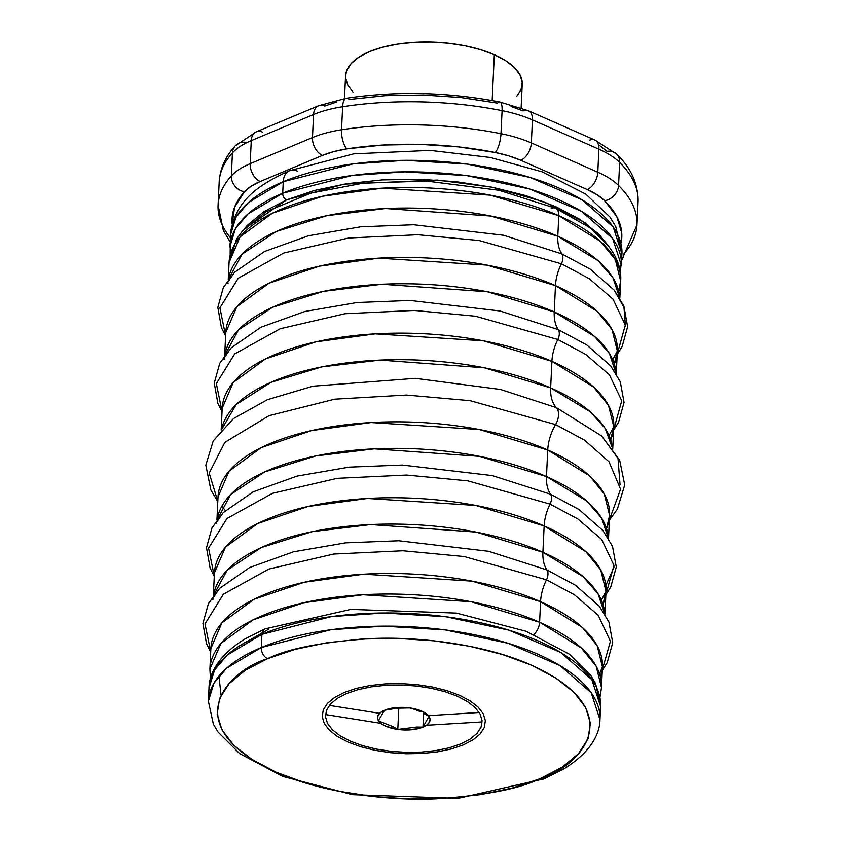 <?xml version="1.0" encoding="UTF-8"?>
<svg xmlns="http://www.w3.org/2000/svg" width="841" height="841" viewBox="0 0 841 841"><rect width="100%" height="100%" fill="white"/><g stroke="black" fill="none" stroke-linecap="round" stroke-linejoin="round"><path stroke-width="1.26" d="M244.121 229.141L286.466 199.916A5.466 3.679 -112.7 0 1 282.713 193.22L247.906 214.013L235.343 228.92L229.803 246.918A196.006 83.911 2.7 0 1 282.713 193.22L283.259 181.698A196.006 83.911 -177.3 0 0 230.35 235.396L235.89 217.388L248.442 202.492L283.259 181.698A18.229 12.247 -112.7 0 1 289.409 170.776A18.229 12.247 67.3 0 0 283.259 181.698L352.831 163.932L405.436 160.326L467.344 164.111L530.219 177.493L582.025 199.801L613.205 226.996L621.93 253.866L621.194 259.606A196.006 83.911 -177.3 0 0 621.93 253.866A196.006 83.911 -177.3 0 0 499.975 169.693A196.006 83.911 -177.3 0 0 283.259 181.698L282.713 193.22A196.006 83.911 2.7 0 1 499.438 181.214A196.006 83.911 2.7 0 1 621.383 265.388L612.668 238.518L581.478 211.322L529.672 189.015L466.797 175.632L404.889 171.848L352.284 175.454L282.713 193.22A5.466 3.679 67.3 0 0 286.466 199.916L344.095 184.137L437.267 180.069L492.269 187.238L544.201 201.882L584.842 222.644L608.81 246.35L598.792 234.103L580.143 219.522L555.544 206.539L525.951 195.648L492.49 187.28L456.442 181.74L419.207 179.259L382.203 179.911L346.86 183.695L314.534 190.444L286.466 199.916L263.738 211.732L247.222 225.451L244.111 229.151M289.409 170.776A18.229 12.247 -112.7 0 1 297.325 171.091M599.969 719.686L591.244 692.816L560.053 665.62L508.248 643.312L445.373 629.93L383.464 626.146L330.86 629.751L261.288 647.517A9.114 6.129 67.3 0 0 267.543 658.671C287.927 648.569 322.545 641.872 371.407 638.571C419.743 636.29 485.741 644.584 531.48 665.168C630.571 710.319 582.845 765.447 540.017 778.692A9.114 6.129 67.3 0 0 543.98 778.85A9.114 6.129 -112.7 0 1 540.017 778.692C519.643 788.795 485.026 795.491 436.153 798.792C387.827 801.074 321.83 792.769 276.09 772.196C176.999 727.045 224.726 671.917 267.543 658.671A9.114 6.129 -112.7 0 1 261.288 647.517A196.006 83.911 2.7 0 1 478.014 635.512A196.006 83.911 2.7 0 1 599.969 719.686C599.875 733.31 591.318 751.949 564.038 768.779L543.927 778.871L458.082 798.351L352.516 794.65L282.755 776.422L239.643 753.568L217.987 731.996L213.351 724.112L208.379 701.215A196.006 83.911 2.7 0 1 261.288 647.517L261.908 634.345L261.288 647.517L226.481 668.311L213.929 683.218L208.379 701.215L208.999 688.054L214.55 670.046L227.102 655.139L261.908 634.345L331.48 616.579L384.085 612.973L445.993 616.768L508.868 630.151L560.674 652.448L591.864 679.644L600.59 706.514A196.006 83.911 -177.3 0 0 478.634 622.34A196.006 83.911 -177.3 0 0 261.908 634.345A9.114 6.129 -112.7 0 1 264.989 628.889A9.114 6.129 67.3 0 0 261.908 634.345A196.006 83.911 -177.3 0 0 208.999 688.054C209.083 674.429 217.651 655.78 244.931 638.95L265.031 628.868L350.886 609.389L456.453 613.089L526.214 631.318L569.325 654.172L590.981 675.743L595.607 683.628L600.59 706.514L599.675 713.073A196.006 83.911 -177.3 0 0 600.59 706.514L599.969 719.686M264.989 628.889A9.114 6.129 -112.7 0 1 268.941 629.047L238.602 646.456M218.954 676.048L221.036 695.213M546.618 775.759A9.114 6.129 -112.7 0 1 543.98 778.85M540.017 778.692L562.314 767.097L578.513 753.641L588.006 738.85L590.414 723.281L585.641 707.533L573.888 692.206L555.607 677.909L531.48 665.168L502.445 654.498L469.625 646.277L434.271 640.853L397.74 638.414L361.451 639.055L326.781 642.766L295.075 649.389L267.543 658.671L245.257 670.266L229.057 683.722L219.564 698.514L217.157 714.083L221.919 729.83L233.672 745.158L251.964 759.455L276.09 772.196L305.125 782.866L337.945 791.087L373.299 796.511L409.819 798.95L446.119 798.309L480.779 794.598L512.495 787.975L540.017 778.692M457.357 696.232L467.47 701.573L475.144 707.575L480.074 713.998L482.072 720.611L481.063 727.139L477.089 733.352L470.287 738.997L460.942 743.854L449.388 747.754L436.09 750.529L421.541 752.085L406.319 752.359L390.991 751.328L376.169 749.058L362.397 745.61L350.213 741.131L340.09 735.791L332.426 729.788L327.485 723.365L325.488 716.753L326.497 710.225L330.481 704.012L337.283 698.366L346.629 693.51L358.182 689.609L371.48 686.834L386.03 685.278L401.252 685.005L416.568 686.035L431.401 688.306L445.173 691.754L457.357 696.232M521.126 107.837L522.24 84.195A88.431 37.856 -177.3 0 0 494.319 54.707L492.164 100.552L494.319 54.707L480.589 49.661L465.052 45.771L448.327 43.206L431.044 42.05L413.867 42.355L397.467 44.11L382.466 47.243L369.441 51.637L358.886 57.125L351.223 63.485L346.734 70.486L345.556 76.005M345.598 77.856L347.848 85.309L353.409 92.552M516.584 96.578L521.073 89.577L522.208 82.208L519.948 74.754L514.387 67.501L505.735 60.741L494.319 54.707A88.431 37.856 -177.3 0 0 399.591 43.795A88.431 37.856 -177.3 0 0 345.567 75.869L344.495 98.544M336.158 102.203L324.815 106.029A14.591 9.798 -112.7 0 0 318.56 105.745L346.387 98.239C396.931 90.796 448.074 92.047 499.817 102.003L528.348 110.728A14.591 8.82 113.8 0 1 532.427 119.895L598.887 149.172A91.164 39.022 2.7 0 1 619.659 162.439A209.682 89.766 2.7 0 1 638.077 201.777M636.994 224.82A209.682 89.766 -177.3 0 0 618.566 185.483L619.659 162.439A209.682 89.766 -177.3 0 1 638.077 201.84C638.193 183.832 631.055 167.927 616.632 154.134A14.591 11.911 134.7 0 1 619.659 162.439A14.591 11.911 -45.3 0 0 616.611 154.113A14.591 11.911 134.7 0 0 606.992 151.327L599.475 145.43M589.541 140.174A14.591 8.82 113.8 0 1 594.881 140.037A14.591 8.82 113.8 0 1 598.887 149.172A14.591 8.82 -66.2 0 0 594.797 139.995L528.348 110.728A14.591 8.82 113.8 0 0 523.091 110.907L511.118 106.513M499.88 102.013A14.591 4.373 101.3 0 1 502.077 110.644A14.591 4.373 -78.7 0 0 499.88 102.013A14.591 4.373 101.3 0 0 497.588 103.138L460.868 97.524L422.939 95.001L385.252 95.664L349.236 99.48A14.591 5.656 -98.8 0 0 346.313 98.25A14.591 5.656 81.2 0 0 342.634 106.723A209.682 89.766 2.7 0 1 502.077 110.644A91.164 39.022 2.7 0 1 532.427 119.895A14.591 8.82 -66.2 0 0 528.432 110.76M318.487 105.777A14.591 9.798 67.3 0 0 313.567 114.513A91.164 39.022 2.7 0 1 342.634 106.723A14.591 5.656 -98.8 0 1 346.313 98.25M621.625 260.311L636.984 224.883A209.682 89.766 2.7 0 0 618.566 185.483L619.659 162.439A91.164 39.022 -177.3 0 0 598.887 149.172L597.804 172.216L598.887 149.172L532.427 119.895L531.344 142.938L532.427 119.895A91.164 39.022 -177.3 0 0 502.077 110.644L500.994 133.687L502.077 110.644A209.682 89.766 -177.3 0 0 342.634 106.723L341.551 129.766L342.634 106.723A91.164 39.022 -177.3 0 0 313.567 114.513L312.474 137.556L250.187 163.659L312.474 137.556A91.164 39.022 2.7 0 1 341.551 129.766A209.682 89.766 2.7 0 1 500.994 133.687A91.164 39.022 2.7 0 1 531.344 142.938L597.804 172.216A14.591 8.82 113.8 0 1 587.218 189.561A14.591 8.82 -66.2 0 0 597.804 172.216A91.164 39.022 2.7 0 1 618.566 185.483A14.591 11.911 134.7 0 1 604.658 200.705A14.591 11.911 -45.3 0 0 618.566 185.483A91.164 39.022 -177.3 0 0 597.804 172.216L531.344 142.938A14.591 8.82 113.8 0 1 520.758 160.284L508.794 155.89L495.265 152.515A76.584 32.778 2.7 0 1 520.758 160.284A14.591 8.82 -66.2 0 0 531.344 142.938A91.164 39.022 -177.3 0 0 500.994 133.687A14.591 4.373 101.3 0 1 495.265 152.515L458.534 146.902L420.605 144.379L382.918 145.041L346.902 148.868A195.101 83.522 2.7 0 1 495.265 152.515A14.591 4.373 -78.7 0 0 500.994 133.687A209.682 89.766 -177.3 0 0 341.551 129.766A14.591 5.656 81.2 0 0 346.902 148.868L333.835 151.58L322.492 155.406A76.584 32.778 2.7 0 1 346.902 148.868A14.591 5.656 -98.8 0 1 341.551 129.766A91.164 39.022 -177.3 0 0 312.474 137.556A14.591 9.798 67.3 0 0 322.492 155.406L260.195 181.509A14.591 9.798 -112.7 0 1 250.187 163.659A14.591 9.798 67.3 0 0 260.195 181.509L251.017 186.281L244.374 191.832A14.591 12.436 -137.9 0 1 231.338 175.948A14.591 12.436 42.1 0 0 244.374 191.832L234.576 207.201L232.158 224.105A195.101 83.522 2.7 0 1 244.374 191.832A76.584 32.778 2.7 0 1 260.195 181.509L322.492 155.406A14.591 9.798 -112.7 0 1 312.474 137.556L313.567 114.513A14.591 9.798 -112.7 0 1 318.56 105.745L256.274 131.837A14.591 9.798 67.3 0 0 251.27 140.615L313.567 114.513L251.27 140.615A14.591 9.798 -112.7 0 1 256.19 131.879A14.591 9.798 -112.7 0 1 262.529 132.132M235.322 145.766A14.591 12.436 42.1 0 0 232.431 152.904A91.164 39.022 2.7 0 1 251.27 140.615A91.164 39.022 -177.3 0 0 232.431 152.904A14.591 12.436 -137.9 0 1 235.322 145.766A14.591 12.436 -137.9 0 1 246.697 142.455M219.165 182.14A209.682 89.766 2.7 0 1 232.431 152.904A209.682 89.766 -177.3 0 0 219.175 182.076C220.048 168.652 225.409 156.573 235.249 145.84L256.274 131.837M230.245 237.625A209.682 89.766 2.7 0 1 218.082 205.13A209.682 89.766 2.7 0 1 231.338 175.948A91.164 39.022 2.7 0 1 250.187 163.659A91.164 39.022 -177.3 0 0 231.338 175.948A209.682 89.766 -177.3 0 0 218.082 205.183M604.658 200.705A195.101 83.522 2.7 0 1 621.194 242.46L621.73 232.968L616.81 216.621L604.658 200.705A76.584 32.778 2.7 0 0 587.218 189.561L597.142 194.807L604.658 200.705M520.758 160.284L587.218 189.561L520.758 160.284M638.077 201.84L636.984 224.883A209.682 89.766 2.7 0 1 623.728 254.056A14.591 12.436 -137.9 0 1 621.636 260.226M231.338 175.948L232.431 152.904L231.338 175.948M250.187 163.659L251.27 140.615L250.187 163.659M613.615 430.15L618.555 422.277L624.054 402.429L620.301 381.793L610.671 365.898L586.713 344.894L558.287 329.63A9.114 5.509 113.8 0 1 557.825 339.501L585.704 354.408L609.42 374.823L621.741 400.768L613.625 430.024L621.741 400.768L609.42 374.823L585.704 354.408L557.825 339.501A36.468 22.045 -66.2 0 0 551.906 361.346L483.428 340.826L375.254 333.856L315.785 341.888L265.399 358.949L233.209 382.539L222.192 408.232L221.172 430.014M222.192 408.232A196.006 83.911 -177.3 0 1 341.951 337.136A196.006 83.911 -177.3 0 1 551.906 361.346L550.655 387.89L551.906 361.346L593.683 387.133L608.495 405.341L613.783 426.692L610.682 439.854A196.006 83.911 -177.3 0 0 613.783 426.692A196.006 83.911 -177.3 0 0 551.906 361.346A36.468 22.045 113.8 0 1 557.825 339.501L475.512 316.227L414.266 310.445L344.989 313.735L280.19 328.747L234.702 353.924L216.337 383.58L222.035 411.554L216.337 383.58L234.702 353.924L280.19 328.747L344.989 313.735L414.266 310.445L475.512 316.227L557.825 339.501A9.114 5.509 -66.2 0 0 558.287 329.63L499.996 310.981L410.145 300.458L356.941 302.539L304.852 311.485L260.92 327.244L231.012 347.995C224.579 357.11 222.423 360.726 224.526 358.844M620.048 484.731L618.009 458.334L601.557 435.911L556.385 407.633A36.468 22.045 113.8 0 1 550.655 387.89A196.006 83.911 2.7 0 0 346.355 362.923A196.006 83.911 2.7 0 0 221.572 429.572L236.142 404.574L270.865 382.35L321.851 366.886L380.164 360.095L484.448 367.811L550.655 387.89A196.006 83.911 2.7 0 1 612.395 448.001L605.184 428.416L590.277 411.775L550.655 387.89A36.468 22.045 -66.2 0 0 556.385 407.633L500.542 389.478L415.307 378.345L312.863 386.198L267.354 399.717L233.504 418.555L267.354 399.717L312.863 386.198L415.307 378.345L500.542 389.478L556.385 407.633A13.677 8.263 113.8 0 1 555.586 424.579L584.632 440.211L609.021 461.783L620.574 489.22L609.389 519.812L620.574 489.22L609.021 461.783L584.632 440.211L555.586 424.579A36.468 22.045 -66.2 0 0 547.733 450.019L479.244 429.499L371.07 422.539L311.601 430.571L261.215 447.622L229.025 471.212L218.019 496.905L216.925 520.001M218.019 496.905A196.006 83.911 -177.3 0 1 337.767 425.819A196.006 83.911 -177.3 0 1 547.733 450.019L546.482 476.563L547.733 450.019L589.499 475.806L604.311 494.014L609.599 515.375L606.508 528.526A196.006 83.911 -177.3 0 0 609.599 515.375A196.006 83.911 -177.3 0 0 547.733 450.019A36.468 22.045 113.8 0 1 555.586 424.579L470.14 400.673L406.403 395.049L334.792 399.17L269.067 415.664L224.81 442.408L209.188 473.084L217.808 501.352L209.188 473.084L224.81 442.408L269.067 415.664L334.792 399.17L406.403 395.049L470.14 400.673L555.586 424.579A13.677 8.263 -66.2 0 0 556.385 407.633L601.557 435.911L619.649 460.122L624.726 484.942L617.347 509.173L609.378 520.127M605.856 594.745L610.797 586.881L616.295 567.034L612.532 546.398L602.913 530.503L578.944 509.488L550.529 494.224A36.468 22.045 113.8 0 1 546.482 476.563A196.006 83.911 2.7 0 0 340.563 451.806A196.006 83.911 2.7 0 0 217.136 519.717L230.718 494.508L264.747 471.896L315.596 455.98L374.256 448.842L479.622 456.358L546.482 476.563A196.006 83.911 2.7 0 1 608.327 538.166L601.62 518.077L586.724 500.994L546.482 476.563A36.468 22.045 -66.2 0 0 550.529 494.224L492.227 475.585L402.376 465.062L349.173 467.144L297.083 476.09L253.162 491.838L223.254 512.6C216.82 521.704 214.655 525.32 216.768 523.449M214.434 572.826A196.006 83.911 -177.3 0 1 334.182 501.741A196.006 83.911 -177.3 0 1 544.148 525.94L542.908 552.274L544.148 525.94L585.925 551.738L600.726 569.935L606.014 591.297L602.965 604.353A196.006 83.911 -177.3 0 0 606.014 591.297A196.006 83.911 -177.3 0 0 544.148 525.94A36.468 22.045 113.8 0 1 550.067 504.106L467.754 480.831L406.508 475.049L337.22 478.329L272.421 493.341L226.944 518.529L208.579 548.174L214.276 576.159L208.579 548.174L226.944 518.529L272.421 493.341L337.22 478.329L406.508 475.049L467.754 480.831L550.067 504.106A9.114 5.509 -66.2 0 0 550.529 494.224A9.114 5.509 113.8 0 1 550.067 504.106L577.935 519.013L601.662 539.428L613.972 565.373L605.867 594.619L613.972 565.373L601.662 539.428L577.935 519.013L550.067 504.106A36.468 22.045 -66.2 0 0 544.148 525.94L475.659 505.43L367.496 498.461L308.016 506.492L257.64 523.544L225.441 547.134L214.434 572.826L213.351 595.712M602.282 670.466L607.223 662.592L612.721 642.745L608.968 622.109L599.339 606.224L575.381 585.21L546.955 569.946A36.468 22.045 113.8 0 1 542.908 552.274A196.006 83.911 2.7 0 0 336.989 527.528A196.006 83.911 2.7 0 0 213.561 595.428L227.144 570.219L261.183 547.617L312.032 531.701L370.681 524.563L476.059 532.08L542.908 552.274A196.006 83.911 2.7 0 1 604.763 613.877L598.046 593.788L583.149 576.705L542.908 552.274A36.468 22.045 -66.2 0 0 546.955 569.946L488.653 551.297L398.813 540.774L345.609 542.855L293.52 551.801L249.588 567.559L219.68 588.311C213.246 597.425 211.091 601.042 213.194 599.17M210.86 648.548A196.006 83.911 -177.3 0 1 330.618 577.462A196.006 83.911 -177.3 0 1 540.574 601.662L539.607 622.235L540.574 601.662L582.35 627.449L597.163 645.657L602.45 667.008L600.485 677.226A196.006 83.911 -177.3 0 0 602.45 667.008A196.006 83.911 -177.3 0 0 540.574 601.662A36.468 22.045 113.8 0 1 546.492 579.817L464.179 556.542L402.934 550.76L333.656 554.051L268.857 569.063L223.37 594.24L205.004 623.896L210.702 651.87L205.004 623.896L223.37 594.24L268.857 569.063L333.656 554.051L402.934 550.76L464.179 556.542L546.492 579.817A9.114 5.509 -66.2 0 0 546.955 569.946A9.114 5.509 113.8 0 1 546.492 579.817L574.424 594.766L598.182 615.244L610.429 641.284L602.093 670.603L610.429 641.284L598.182 615.244L574.424 594.766L546.492 579.817A36.468 22.045 -66.2 0 0 540.574 601.662L472.095 581.142L363.922 574.172L304.453 582.203L254.066 599.265L221.877 622.855L210.86 648.548L209.893 669.121A196.006 83.911 2.7 0 1 329.64 598.035A196.006 83.911 2.7 0 1 539.607 622.235A196.006 83.911 2.7 0 1 601.483 687.591L596.185 666.23L581.383 648.022L539.607 622.235A11.848 7.17 113.8 0 1 533.888 634.45A11.848 7.17 -66.2 0 0 539.607 622.235L471.118 601.714L362.955 594.745L303.475 602.776L253.099 619.838L220.899 643.428L209.893 669.121L210.45 678.75M482.114 721.925L423.044 725.478L482.114 721.925M380.899 723.355L325.499 714.545L380.899 723.355M329.294 705.41L378.986 713.242L329.294 705.41M428.984 715.607L479.191 712.485L428.984 715.607M554.24 311.958A36.468 22.045 -66.2 0 0 558.287 329.63A36.468 22.045 113.8 0 1 554.24 311.958A196.006 83.911 2.7 0 1 616.096 373.562L609.378 353.472L594.482 336.389L554.24 311.958L555.481 285.625L554.24 311.958L487.391 291.764L382.014 284.247L323.365 291.385L272.516 307.301L238.476 329.903L224.894 355.112A196.006 83.911 2.7 0 1 348.321 287.212A196.006 83.911 2.7 0 1 554.24 311.958M625.473 326.613L623.99 307.396L614.245 290.187L590.277 269.173L561.862 253.908A9.114 5.509 113.8 0 1 561.399 263.79L479.086 240.515L417.84 234.734L348.552 238.014L283.753 253.025L238.276 278.203L219.911 307.859L225.609 335.832L219.911 307.859L238.276 278.203L283.753 253.025L348.552 238.014L417.84 234.734L479.086 240.515L561.399 263.79A36.468 22.045 -66.2 0 0 555.481 285.625L597.257 311.412L612.059 329.619L617.357 350.981L614.298 364.037A196.006 83.911 -177.3 0 0 617.357 350.981A196.006 83.911 -177.3 0 0 555.481 285.625L486.992 265.104L378.828 258.145L319.349 266.176L268.973 283.228L236.773 306.818L225.766 332.51L224.684 355.396M225.766 332.51A196.006 83.911 -177.3 0 1 345.514 261.425A196.006 83.911 -177.3 0 1 555.481 285.625A36.468 22.045 113.8 0 1 561.399 263.79L589.268 278.697L612.994 299.102L625.305 325.057L617.199 354.303L625.305 325.057L612.994 299.102L589.268 278.697L561.399 263.79A9.114 5.509 -66.2 0 0 561.862 253.908L503.559 235.259L413.709 224.747L360.516 226.828L308.416 235.764L264.495 251.522L234.586 272.284C228.153 281.388 225.987 285.004 228.1 283.133M557.814 236.247A36.468 22.045 -66.2 0 0 561.862 253.908A36.468 22.045 113.8 0 1 557.814 236.247A196.006 83.911 2.7 0 1 619.659 297.851L612.952 277.751L598.056 260.678L557.814 236.247L558.781 215.674L557.814 236.247L490.955 216.042L385.588 208.526L326.928 215.664L276.079 231.58L242.05 254.192L228.468 279.401A196.006 83.911 2.7 0 1 351.895 211.49A196.006 83.911 2.7 0 1 557.814 236.247M618.682 291.238A196.006 83.911 -177.3 0 0 620.647 281.02A196.006 83.911 -177.3 0 0 558.781 215.674L600.558 241.462L615.36 259.669L620.647 281.02L618.682 291.238M551.191 208.368A11.848 7.17 113.8 0 1 555.533 208.253A11.848 7.17 113.8 0 1 558.781 215.674A11.848 7.17 -66.2 0 0 555.533 208.253M228.258 279.675L229.067 262.56L240.074 236.868L272.274 213.278L322.65 196.216L382.129 188.184L490.292 195.154L558.781 215.674A196.006 83.911 -177.3 0 0 348.815 191.464A196.006 83.911 -177.3 0 0 229.067 262.56L236.489 239.201L242.439 231.044L265.977 211.774L311.033 193.073L363.522 183.107L426.723 181.099L498.892 190.266L555.459 208.221L588.774 227.07C614.624 246.539 621.93 266.681 620.647 281.02L619.849 298.145M617.189 354.429L622.13 346.566L627.628 326.718L623.864 306.082L614.245 290.187L590.277 269.173L561.862 253.908L503.559 235.259L413.709 224.747L360.516 226.828L308.416 235.764L264.495 251.522L234.586 272.284L223.328 287.538L217.83 307.385L221.425 327.664L225.609 335.969M610.671 365.898L586.713 344.894L558.287 329.63L499.996 310.981L410.145 300.458L356.941 302.539L304.852 311.485L260.92 327.244L231.012 347.995L219.753 363.259L214.255 383.097L217.861 403.375L222.035 411.68M257.935 636.069L261.929 634.019M599.339 606.224L575.381 585.21L546.955 569.946L488.653 551.297L398.813 540.774L345.609 542.855L293.52 551.801L249.588 567.559L219.68 588.311L208.421 603.575L202.923 623.423L206.518 643.691L210.702 651.996M549.72 646.382L550.319 646.14M602.913 530.503L578.944 509.488L550.529 494.224L492.227 475.585L402.376 465.062L349.173 467.144L297.083 476.09L253.162 491.838L223.254 512.6L211.995 527.854L206.497 547.701L210.092 567.98L214.276 576.285M605.825 585.452L614.14 566.939M414.581 709.383L409.767 707.933A26.313 11.269 2.7 0 1 421.762 711.15L419.396 711.255L414.581 709.383L419.396 711.255L421.762 711.15L426.114 713.588L428.952 716.385L422.97 727.129A26.313 11.269 2.7 0 1 397.804 729.431A26.313 11.269 2.7 0 1 378.618 720.979A26.313 11.269 2.7 0 1 384.6 710.235A26.313 11.269 2.7 0 1 409.767 707.933L397.225 708.185L384.6 710.235L397.225 708.185L409.767 707.933L421.762 711.15A26.313 11.269 2.7 0 1 428.952 716.385A26.313 11.269 2.7 0 1 422.97 727.129L416.705 727.045L422.97 727.129L423.622 713.305L422.97 727.129L428.952 716.385L430.066 719.328L429.394 722.23L426.965 724.889L422.97 727.129L417.662 728.79L404.637 729.988L397.804 729.431L393.031 726.656L397.804 729.431L416.705 727.045L397.804 729.431L398.813 708.059L397.804 729.431L385.798 726.214L381.446 723.775L378.618 720.979L380.143 717.636L378.618 720.979L393.031 726.656L378.618 720.979L377.504 718.035L378.177 715.134L380.595 712.474L384.6 710.235L380.143 717.636L384.6 710.235L389.909 708.574L402.934 707.376L409.767 707.933L414.581 709.383M463.328 744.905L473.073 739.838L480.158 733.962L484.3 727.497L485.352 720.695L483.27 713.809L478.13 707.113L470.14 700.858L459.596 695.297L446.907 690.629L432.558 687.034L417.104 684.669L401.146 683.596L385.283 683.88L370.124 685.499L356.269 688.39L344.242 692.458L334.497 697.525L327.412 703.402L323.27 709.867L322.219 716.669L324.3 723.554L329.43 730.251L337.43 736.506L347.974 742.067L360.663 746.734L375.012 750.33L390.455 752.695L406.424 753.767L422.287 753.483L437.436 751.865L451.302 748.963L463.328 744.905M424.179 713.61L428.952 716.385L424.179 713.61M230.161 254.539L230.35 235.396C234.492 200.61 258.376 184.915 289.504 170.734L353.619 153.871L430.129 150.381L490.303 157.477L542.098 171.827L585.914 194.197L609.872 216.957L615.728 226.408L621.93 253.866L620.322 272.936M616.632 154.134L594.797 139.995M230.329 242.24L223.391 230.655L218.082 205.13L219.175 182.076M609.073 435.606L613.783 426.692L612.753 448.484M221.866 506.229L225.346 510.529M609.599 515.375L608.506 538.461M601.378 600.138L606.014 591.297L604.942 614.182M599.475 673.736L602.45 667.008L601.483 687.591L600.011 697.126M612.711 359.822L617.357 350.981L616.274 373.867M217.787 501.656L210.881 489.998L205.824 465.168L213.215 440.936L233.504 418.555"/></g></svg>
